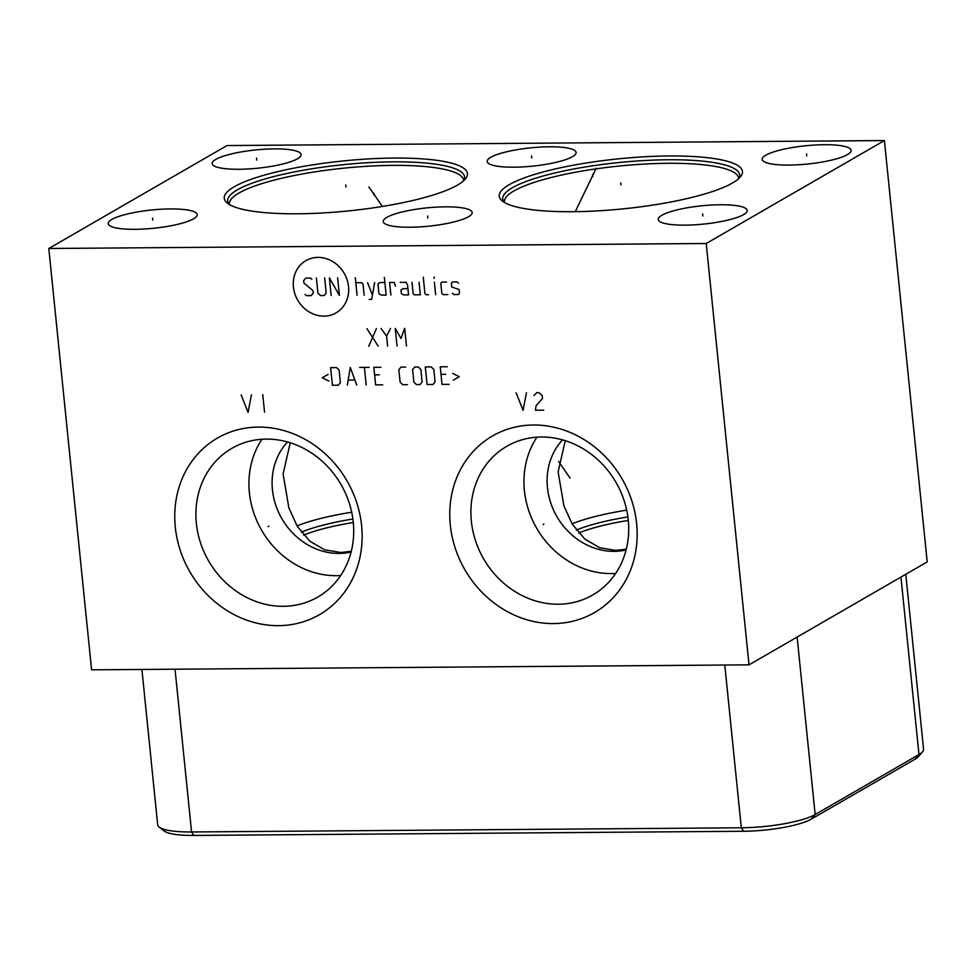 <?xml version="1.0" encoding="UTF-8"?>
<svg xmlns="http://www.w3.org/2000/svg" width="976" height="976" viewBox="0 0 976 976"><rect width="100%" height="100%" fill="white"/><g stroke="black" fill="none" stroke-linecap="round" stroke-linejoin="round"><path stroke-width="1.46" d="M884.402 140.556L226.981 145.558L48.8 248.49L91.598 669.841L749.019 664.851L927.2 561.908L884.402 140.556L706.221 243.5L749.019 664.851M141.898 669.463L157.685 824.793A56.449 11.602 -5.8 0 0 159.173 827.099A56.449 11.602 -5.8 0 0 191.564 831.967L741.309 827.782A56.449 11.602 -5.8 0 0 815.155 814.521L918.977 754.546A56.449 11.602 -5.8 0 0 922.564 751.776A56.449 11.602 -5.8 0 0 923.564 749.226L905.789 574.278M159.173 827.099L164.163 830.979A51.777 10.638 -5.8 0 0 193.87 835.444L743.614 831.259A51.777 10.638 -5.8 0 0 811.349 819.096L915.171 759.121A51.777 10.638 -5.8 0 0 918.465 756.583L922.564 751.776M847.497 154.586A44.701 9.187 174.2 0 1 798.112 164.785A44.701 9.187 174.2 0 1 762.183 159.417A44.701 9.187 174.2 0 1 765.818 155.208A44.701 9.187 174.2 0 1 815.216 145.009A44.701 9.187 174.2 0 1 851.133 150.377A44.701 9.187 174.2 0 1 847.497 154.586M48.8 248.49L706.221 243.5M661.874 215.257A44.701 9.187 174.2 0 1 711.272 205.058A44.701 9.187 174.2 0 1 747.189 210.426A44.701 9.187 174.2 0 1 743.553 214.635A44.701 9.187 174.2 0 1 694.168 224.834A44.701 9.187 174.2 0 1 658.239 219.466A44.701 9.187 174.2 0 1 661.874 215.257M386.862 217.343A44.701 9.187 174.2 0 1 436.26 207.144A44.701 9.187 174.2 0 1 472.177 212.524A44.701 9.187 174.2 0 1 468.541 216.721A44.701 9.187 174.2 0 1 419.155 226.932A44.701 9.187 174.2 0 1 383.226 221.552A44.701 9.187 174.2 0 1 386.862 217.343M111.85 219.441A44.701 9.187 174.2 0 1 161.247 209.23A44.701 9.187 174.2 0 1 197.176 214.61A44.701 9.187 174.2 0 1 193.529 218.819A44.701 9.187 174.2 0 1 144.143 229.018A44.701 9.187 174.2 0 1 108.214 223.65A44.701 9.187 174.2 0 1 111.85 219.441M215.794 159.393A44.701 9.187 174.2 0 1 265.191 149.182A44.701 9.187 174.2 0 1 301.108 154.562A44.701 9.187 174.2 0 1 297.473 158.771A44.701 9.187 174.2 0 1 248.087 168.97A44.701 9.187 174.2 0 1 212.158 163.602A44.701 9.187 174.2 0 1 215.794 159.393M490.806 157.295A44.701 9.187 174.2 0 1 540.204 147.095A44.701 9.187 174.2 0 1 576.121 152.476A44.701 9.187 174.2 0 1 572.485 156.672A44.701 9.187 174.2 0 1 523.099 166.884A44.701 9.187 174.2 0 1 487.17 161.504A44.701 9.187 174.2 0 1 490.806 157.295M509.216 184.684A122.22 25.12 174.2 0 1 656.714 156.233A122.22 25.12 174.2 0 1 740.284 177.01A122.22 25.12 174.2 0 1 732.525 182.988A122.22 25.12 174.2 0 1 610.22 210.023A122.22 25.12 174.2 0 1 502.506 201.166A122.22 25.12 174.2 0 1 509.216 184.684M234.203 186.782A122.22 25.12 174.2 0 1 381.701 158.319A122.22 25.12 174.2 0 1 465.271 179.096A122.22 25.12 174.2 0 1 457.512 185.086A122.22 25.12 174.2 0 1 335.207 212.109A122.22 25.12 174.2 0 1 227.493 203.252A122.22 25.12 174.2 0 1 234.203 186.782M278.526 625.665A101.98 90.78 60 0 1 175.29 527.089A101.98 90.78 60 0 1 258.359 427.085A101.98 90.78 60 0 1 361.608 525.674A101.98 90.78 60 0 1 278.526 625.665M553.538 623.579A101.98 90.78 60 0 1 450.302 524.99A101.98 90.78 60 0 1 533.372 424.999A101.98 90.78 60 0 1 636.62 523.575A101.98 90.78 60 0 1 553.538 623.579M558.309 604.229A85.876 76.433 60 0 1 475.471 540.582A85.876 76.433 60 0 1 506.861 446.264A85.876 76.433 60 0 1 541.314 437.004A85.876 76.433 -120 0 1 624.152 500.651A85.876 76.433 -120 0 1 592.774 594.97A85.876 76.433 -120 0 1 558.309 604.229M536.971 437.163A85.876 76.433 60 0 0 535.495 526.125A85.876 76.433 60 0 0 611.342 573.583A85.876 76.433 -120 0 0 615.685 573.424M626.116 549.939A65.856 58.621 60 0 1 614.124 551.342A65.856 58.621 60 0 1 553.782 510.619A65.856 58.621 60 0 1 562.53 439.871M565.25 440.676L558.126 471.847L563.872 505.788L572.265 524.185L584.844 539.081L599.715 547.731L615.746 550.403L626.299 549.22M572.046 523.819A101.382 20.838 174.2 0 1 626.702 510.143M297.033 525.918A101.382 20.838 174.2 0 1 351.689 512.229M290.238 442.775L283.113 473.933L288.859 507.886L297.253 526.271L309.831 541.18L324.703 549.817L340.734 552.489L351.287 551.306M351.104 552.026A65.856 58.621 60 0 1 339.111 553.429A65.856 58.621 60 0 1 278.77 512.717A65.856 58.621 60 0 1 287.517 441.957M261.958 439.261A85.876 76.433 60 0 0 260.482 528.223A85.876 76.433 60 0 0 336.33 575.681A85.876 76.433 -120 0 0 340.673 575.511M283.296 606.316A85.876 76.433 60 0 1 200.458 542.668A85.876 76.433 60 0 1 231.849 448.35A85.876 76.433 60 0 1 266.302 439.09A85.876 76.433 -120 0 1 349.14 502.75A85.876 76.433 -120 0 1 317.761 597.068A85.876 76.433 -120 0 1 283.296 606.316M806.762 155.928L806.554 153.879L806.762 155.928M702.818 215.964L702.61 213.927L702.818 215.964M427.805 218.063L427.598 216.013L427.805 218.063M152.793 220.149L152.585 218.099L152.793 220.149M256.737 160.101L256.529 158.051L256.737 160.101M531.749 158.014L531.542 155.965L531.749 158.014M620.968 184.867L620.76 182.817L620.968 184.867M592.774 176.619L592.566 174.57M596.214 168.25L575.267 211.67M345.955 186.953L345.748 184.903L345.955 186.953M374.015 195.212L373.808 193.163M368.879 186.916L382.385 206.448M558.601 461.502L570.082 478.118M543.876 524.051L543.046 524.527L543.876 524.051M516.133 392.791L523.075 410.335L526.442 392.706M543.705 410.176L535.446 410.237L536.031 405.833L542.51 398.452L542.217 395.524L538.825 392.608L536.751 392.633L533.957 395.585M268.864 526.137L268.034 526.613L268.864 526.137M241.121 394.877L248.063 412.421L251.43 394.792M262.776 394.707L264.569 412.299M348.53 286.554A30.171 26.852 -120 0 0 317.993 257.396A30.171 26.852 -120 0 0 293.422 286.968A30.171 26.852 -120 0 0 323.959 316.126A30.171 26.852 -120 0 0 348.53 286.554M311.82 279.282L310.514 278.038L305.793 278.075L303.695 280.612L303.951 283.113L312.967 290.592L313.223 293.105L311.124 295.63L306.403 295.667L305.098 294.423M324.654 277.928L326.191 293.007L324.081 295.533L320.543 295.569L317.932 293.068L316.407 277.989M331.157 295.484L329.376 277.892L339.404 295.423L337.623 277.831M357.082 295.289L355.301 277.696M364.158 295.228L363.011 283.931L361.706 282.674L355.813 282.723M369.294 299.388L371.649 299.364L374.662 282.576M367.598 282.637L372.405 295.167M384.886 282.503L380.164 282.54L377.944 283.809L378.956 293.861L381.445 295.106L386.154 295.069L384.373 277.477M395.475 286.2L394.316 282.43L389.595 282.467L390.876 295.033M407.919 288.615L403.198 288.652L400.965 289.921L401.356 293.691L403.832 294.935L408.554 294.898L407.529 284.846L406.101 282.345L400.209 282.381M411.994 282.296L413.141 293.605L414.446 294.85L420.339 294.801L419.058 282.247M423.267 277.184L424.926 293.508L426.231 294.764L428.586 294.74M435.662 294.691L434.381 282.125M434.003 278.355L434.271 277.099L434.003 278.355M446.569 282.04L441.847 282.076L440.798 283.333L441.823 293.386L443.128 294.63L447.838 294.593M452.425 293.3L453.73 294.557L458.452 294.52L459.501 293.251L459.11 289.482L451.79 287.029L451.4 283.26L452.461 281.991L457.171 281.954L458.476 283.199M368.745 346.236L376.394 328.583M366.964 328.656L378.176 346.163M387.606 346.09L386.581 336.049L381.104 328.546M386.581 336.049L390.534 328.473M406.467 345.955L404.674 328.363L400.99 338.452L395.243 328.436L397.037 346.029M328.156 374.369L322.214 377.773L328.839 381.067M332.413 385.239L338.306 385.191L340.404 382.665L339.123 370.099L336.513 367.598L330.62 367.647L332.413 385.239M356.765 385.056L350.262 367.501L347.334 385.117M348.395 380.091L354.691 380.042M366.195 384.983L364.414 367.391M359.693 367.427L369.123 367.354M380.908 367.269L373.845 367.318L375.626 384.91L382.702 384.849M379.322 374.821L374.601 374.857M405.662 367.074L400.953 367.11L398.842 369.648L400.123 382.202L402.734 384.703L407.443 384.666M413.873 382.104L416.484 384.593L420.022 384.568L422.12 382.043L420.851 369.477L418.228 366.988L414.702 367.013L412.592 369.538L413.873 382.104M427.098 384.52L432.99 384.471L435.089 381.945L433.808 369.379L431.197 366.878L425.304 366.927L427.098 384.52M447.301 366.756L440.237 366.817L442.018 384.398L449.094 384.349M445.715 374.32L441.006 374.357M453.376 380.128L459.33 376.724L452.705 373.43M811.349 819.096L815.155 814.521L797.124 637.06M743.614 831.259L741.309 827.782L724.778 665.034M738.454 178.852L738.612 178.218A117.706 24.193 174.2 0 0 644.014 164.078A117.706 24.193 174.2 0 0 513.974 190.93A117.706 24.193 -5.8 0 0 504.397 202.02L504.677 202.593M504.421 202.447A119.072 24.473 -5.8 0 1 512.4 187.734A119.072 24.473 174.2 0 1 652.627 160.137A119.072 24.473 174.2 0 1 738.673 178.657M301.316 532.188A95.599 19.642 174.2 0 1 352.885 519.012M303.67 535.08A94.233 19.361 174.2 0 1 353.288 522.514M463.441 180.938L463.6 180.316A117.706 24.193 174.2 0 0 369.013 166.164A117.706 24.193 174.2 0 0 238.961 193.028A117.706 24.193 -5.8 0 0 229.384 204.106L229.665 204.692M229.409 204.545A119.072 24.473 -5.8 0 1 237.388 189.82A119.072 24.473 174.2 0 1 377.614 162.223A119.072 24.473 174.2 0 1 463.661 180.743M576.328 530.102A95.599 19.642 174.2 0 1 627.885 516.926M578.683 532.981A94.233 19.361 174.2 0 1 628.3 520.415M915.171 759.121L918.977 754.546L900.946 577.072M193.87 835.444L191.564 831.967L175.033 669.207"/></g></svg>
